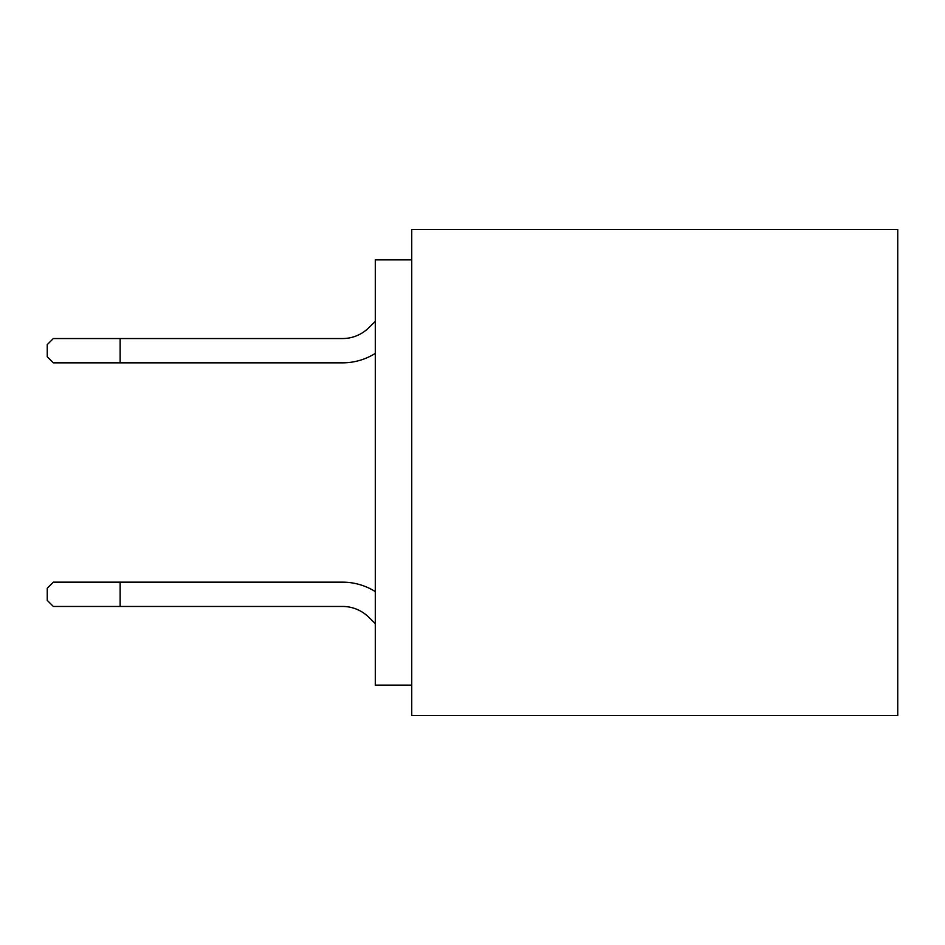 <?xml version="1.0" encoding="UTF-8"?>
<svg xmlns="http://www.w3.org/2000/svg" width="945" height="945" viewBox="0 0 945 945"><rect width="100%" height="100%" fill="white"/><g stroke="black" fill="none" stroke-linecap="round" stroke-linejoin="round"><path stroke-width="1.42" d="M411.748 259.875L375.295 259.875L375.295 685.125L411.748 685.125M897.75 229.505L897.75 715.495L411.748 715.495L411.748 229.505L897.75 229.505M342.492 606.454A37.422 37.422 0 0 1 368.621 617.085L375.295 623.594L368.621 617.085A37.422 37.422 0 0 0 342.492 606.454A37.422 37.422 0 0 1 368.621 617.085A37.422 37.422 0 0 0 342.492 606.454A37.422 37.422 0 0 1 368.621 617.085A37.422 37.422 0 0 0 342.492 606.454A37.422 37.422 0 0 1 368.621 617.085A37.422 37.422 0 0 0 342.492 606.454A37.422 37.422 0 0 1 368.621 617.085A37.422 37.422 0 0 0 342.492 606.454A37.422 37.422 0 0 1 368.621 617.085A37.422 37.422 0 0 0 342.492 606.454A37.422 37.422 0 0 1 368.621 617.085A37.422 37.422 0 0 0 342.492 606.454L120.145 606.454L120.145 582.155L53.322 582.155L47.25 588.227L47.25 600.382L53.322 606.454L120.145 606.454M368.621 327.915L375.295 321.406L368.621 327.915A37.422 37.422 0 0 1 342.492 338.546A37.422 37.422 0 0 0 368.621 327.915A37.422 37.422 0 0 1 342.492 338.546A37.422 37.422 0 0 0 368.621 327.915A37.422 37.422 0 0 1 342.492 338.546A37.422 37.422 0 0 0 368.621 327.915A37.422 37.422 0 0 1 342.492 338.546A37.422 37.422 0 0 0 368.621 327.915A37.422 37.422 0 0 1 342.492 338.546A37.422 37.422 0 0 0 368.621 327.915A37.422 37.422 0 0 1 342.492 338.546A37.422 37.422 0 0 0 368.621 327.915A37.422 37.422 0 0 1 342.492 338.546A37.422 37.422 0 0 0 368.621 327.915M375.295 591.594A61.72 61.72 0 0 0 342.492 582.155L120.145 582.155M120.145 338.546L120.145 362.845L53.322 362.845L47.25 356.773L47.25 344.618L53.322 338.546L342.492 338.546M375.295 353.406A61.72 61.72 0 0 1 342.492 362.845L120.145 362.845"/></g></svg>

